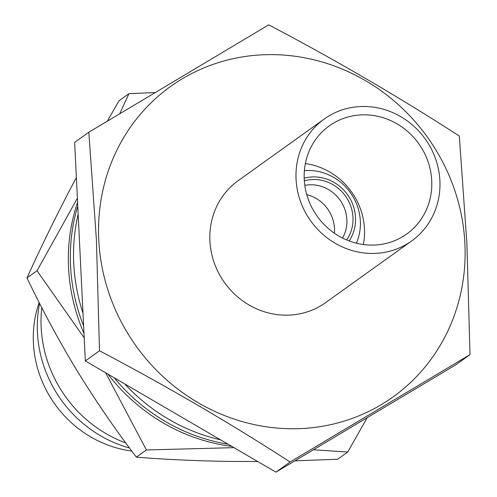 <?xml version="1.0" encoding="UTF-8"?>
<svg xmlns="http://www.w3.org/2000/svg" width="497" height="497" viewBox="0 0 497 497"><rect width="100%" height="100%" fill="white"/><g stroke="black" fill="none" stroke-linecap="round" stroke-linejoin="round"><path stroke-width="0.75" d="M77.762 206.093A182.449 171.229 54.4 0 0 83.626 325.995M114.18 377.77A182.449 171.229 54.4 0 0 228.017 444.194M220.531 439.826A182.449 171.229 -125.6 0 1 124.741 383.933M82.999 313.178A182.449 171.229 -125.6 0 1 78.159 214.269M304.375 170.62A51.154 48.01 -125.6 0 1 360.35 221.072A51.154 48.01 -125.6 0 1 356.374 243.188M304.189 178.187A40.922 38.406 -125.6 0 1 355.517 217.406A40.922 38.406 -125.6 0 1 349.149 240.939M304.326 180.871A38.288 35.933 -125.6 0 1 352.988 217.382A38.288 35.933 -125.6 0 1 346.651 239.945M304.804 185.369A35.237 33.069 -125.6 0 1 346.881 219.637A35.237 33.069 -125.6 0 1 342.545 238.044M306.767 194.625A35.237 33.069 -125.6 0 1 334.5 228.508A35.237 33.069 -125.6 0 1 334.413 233.211M371.57 253.451A75.028 70.412 -125.6 0 1 300.362 201.043A75.028 70.412 -125.6 0 1 324.28 118.976A75.028 70.412 -125.6 0 1 364.382 106.476A75.028 70.412 -125.6 0 1 435.596 158.885A75.028 70.412 -125.6 0 1 411.678 240.946A75.028 70.412 -125.6 0 1 371.57 253.451M324.28 118.976L238.131 180.703A75.028 70.412 54.4 0 0 214.213 262.77A75.028 70.412 54.4 0 0 285.427 315.179A75.028 70.412 54.4 0 0 325.529 302.673L411.678 240.946M305.351 163.588A66.499 62.411 -125.6 0 1 363.35 244.53M364.792 114.826A66.499 62.411 -125.6 0 1 427.911 161.276A66.499 62.411 -125.6 0 1 406.714 234.019A66.499 62.411 -125.6 0 1 371.166 245.102A66.499 62.411 -125.6 0 1 308.041 198.645A66.499 62.411 -125.6 0 1 329.244 125.909A66.499 62.411 -125.6 0 1 364.792 114.826M257.67 461.496L232.472 461.452C198.098 460.999 166.06 459.563 136.371 457.141C115.596 429.98 95.846 401.203 77.122 370.812C58.603 340.172 41.891 309.215 26.993 277.941C39.089 251.122 52.893 222.693 68.412 192.656L76.364 177.51M464.9 243.586A190.972 179.231 -125.6 0 1 290.981 428.749A190.972 179.231 -125.6 0 1 98.76 239.79A190.972 179.231 -125.6 0 1 272.679 54.627A190.972 179.231 -125.6 0 1 464.9 243.586M99.506 350.789L96.412 239.889L88.82 132.214L74.643 142.372L85.335 360.946L275.928 472.15L455.83 364.786L470.007 354.628L290.099 461.993C229.527 422.804 165.998 385.734 99.506 350.789L85.335 360.946M88.82 132.214L268.722 24.85C335.214 59.795 398.743 96.865 459.315 136.054L466.907 243.729L470.007 354.628M125.803 442.989A124.585 116.925 -125.6 0 1 41.152 327.324A124.585 116.925 -125.6 0 1 41.76 307.606M129.506 447.996A121.02 113.577 -125.6 0 1 37.449 332.468A121.02 113.577 -125.6 0 1 39.586 303.35M131.767 451.021A110.036 103.27 -125.6 0 1 33.405 343.017A110.036 103.27 -125.6 0 1 39.176 302.543M290.099 461.993L275.928 472.15M313.439 449.76L347.72 452.046L367.24 417.654M105.631 372.787L146.398 449.959L233.963 447.66M231.757 446.374A181.883 170.695 -125.6 0 1 107.973 374.154M77.377 198.26L37.02 270.759L84.204 337.873M83.993 333.456A181.883 170.695 -125.6 0 1 77.582 202.347M154.822 92.579L128.971 93.647L119.771 113.596M107.408 121.026L118.945 100.835L128.971 93.647M347.72 452.046L337.693 459.228L294.883 460.837M37.02 270.759L26.993 277.941M146.398 449.959L136.371 457.141"/></g></svg>
